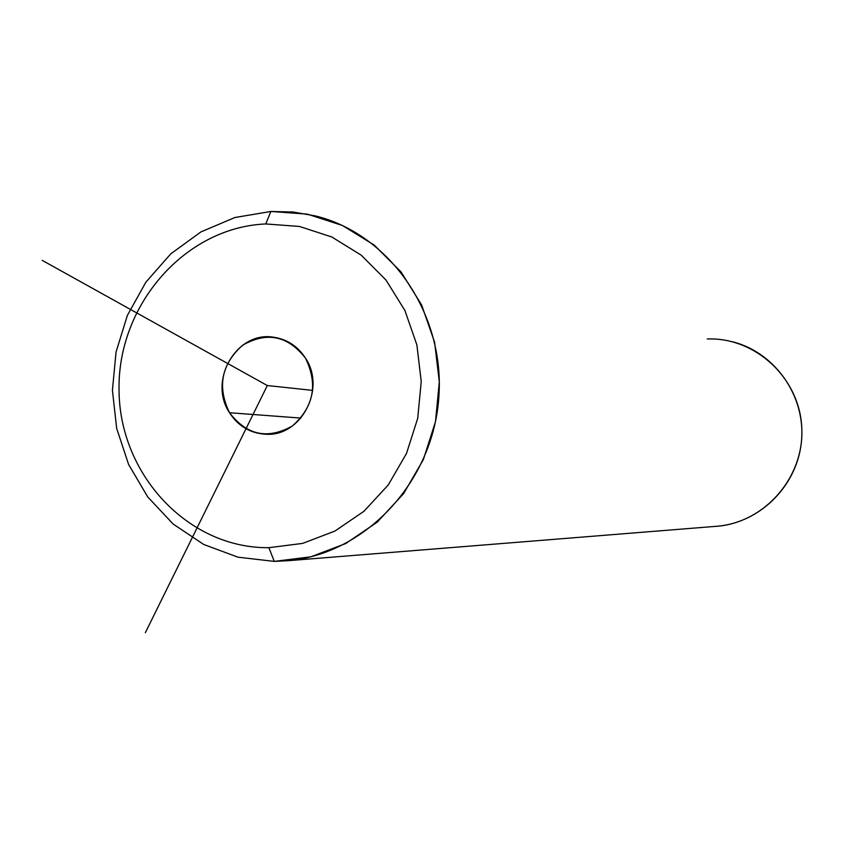 <?xml version="1.0" encoding="UTF-8"?>
<svg xmlns="http://www.w3.org/2000/svg" width="844" height="844" viewBox="0 0 844 844"><rect width="100%" height="100%" fill="white"/><g stroke="black" fill="none" stroke-linecap="round" stroke-linejoin="round"><path stroke-width="1.27" d="M265.755 223.955L299.483 226.456L331.861 237.016L361.232 255.183L386.035 280.102L404.93 310.539L416.883 344.943L421.23 381.509L417.717 418.307L406.523 453.397L388.282 484.92L363.975 511.264L334.92 531.066L302.658 543.388L268.888 547.693C187.874 548.537 119.109 474.18 119.025 389.422C117.791 304.695 185.1 227.321 265.755 223.955L270.871 211.464L307.364 214.123L342.421 225.485L374.23 245.087L401.122 272.021L421.61 304.937L434.586 342.168L439.302 381.752L435.504 421.589L423.371 459.569L403.58 493.677L377.236 522.141L345.755 543.536L310.835 556.808L274.279 561.397L268.888 547.693L302.658 543.388L334.92 531.066L363.975 511.264L388.282 484.92L406.523 453.397L417.717 418.307L421.23 381.509L416.883 344.943L404.93 310.539L386.035 280.102L361.232 255.183L331.861 237.016L299.483 226.456L265.755 223.955C185.1 227.321 117.791 304.695 119.025 389.422C119.109 474.18 187.874 548.537 268.888 547.693L274.279 561.397L237.976 557.177L203.71 544.475L173.147 524.029L147.721 496.916L128.615 464.495L116.672 428.383L112.421 390.287L116.05 352.011L127.391 315.371L145.928 282.107L170.804 253.822L200.904 231.921L234.801 217.541L270.871 211.464L265.755 223.955M305.454 358.12C287.815 335.585 266.82 331.333 242.46 345.354C221.339 364.355 217.024 386.816 229.515 412.727C246.786 435.325 267.738 439.745 292.341 425.998C313.82 406.935 318.199 384.305 305.454 358.12C326.354 388.736 301.129 436.854 265.797 434.238C250.362 433.362 238.261 426.188 229.515 412.727L300.949 418.086L229.515 412.727C207.888 380.697 236.489 331.006 273.319 337.178C286.897 339.119 297.605 346.103 305.454 358.12M274.279 561.397L288.532 560.669C365.463 553.653 432.561 482.452 438.753 398.41C445.59 314.422 390.223 234.147 315.255 215.885L293.195 212.034L270.871 211.464L234.801 217.541L200.904 231.921L170.804 253.822L145.928 282.107L127.391 315.371L116.05 352.011L112.421 390.287L116.672 428.383L128.615 464.495L147.721 496.916L173.147 524.029L203.71 544.475L237.976 557.177L274.279 561.397M732.297 341.704C774.486 352.17 805.218 395.203 801.6 439.724C798.318 484.277 761.309 522.183 718.001 526.171L714.952 526.413C763.451 523.765 804.258 478.158 801.8 428.319C800.017 378.45 755.633 337.072 707.261 338.971M42.2 260.353L267.316 385.539L145.337 632.705M267.316 385.539L312.713 390.392M288.532 560.669L718.001 526.171"/></g></svg>
